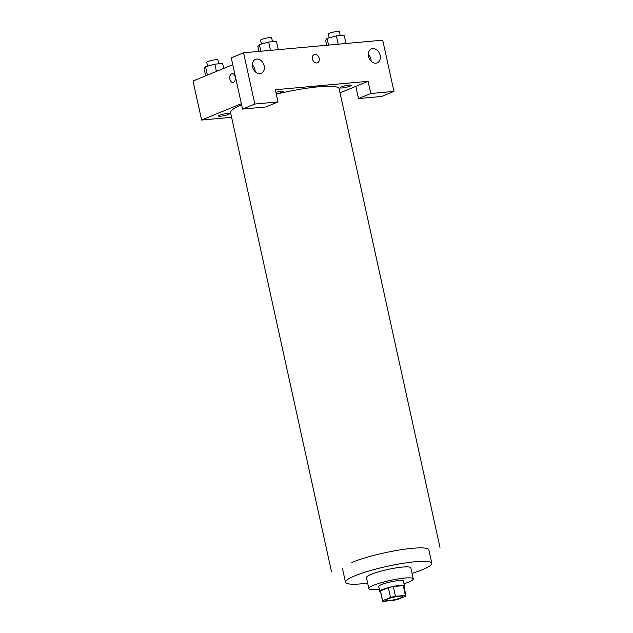 <?xml version="1.0" encoding="UTF-8"?>
<svg xmlns="http://www.w3.org/2000/svg" width="633" height="633" viewBox="0 0 633 633"><rect width="100%" height="100%" fill="white"/><g stroke="black" fill="none" stroke-linecap="round" stroke-linejoin="round"><path stroke-width="0.95" d="M387.515 598.992A8.838 1.313 -12.4 0 1 396.994 596.515A8.838 1.313 -12.4 0 1 402.912 596.476A8.838 1.313 -12.4 0 1 394.557 599.665A8.838 1.313 -12.4 0 1 385.639 600.274A8.838 1.313 -12.4 0 1 387.515 598.992M383.179 601.35L393.093 600.448A12.003 1.788 -12.4 0 0 398.07 599.293L405.951 596.057A12.003 1.788 -12.4 0 0 405.998 595.795A12.003 1.788 -12.4 0 0 405.381 595.4L395.467 596.302A12.003 1.788 -12.4 0 0 390.49 597.457L382.609 600.693A12.003 1.788 -12.4 0 0 382.554 600.954A12.003 1.788 -12.4 0 0 383.179 601.35M405.381 595.4L403.237 585.644L393.315 586.538L395.467 596.302M390.49 597.457L388.346 587.701L380.465 590.937L382.609 600.693M388.346 587.701A12.003 1.788 -12.4 0 1 393.315 586.538M403.237 585.644A12.003 1.788 -12.4 0 1 403.854 586.039L405.998 595.795M382.554 600.954L380.409 591.19A12.003 1.788 -12.4 0 1 380.465 590.937M403.981 586.609A12.628 1.883 167.6 0 0 404.471 585.905A12.628 1.883 167.6 0 0 399.811 585.462A12.628 1.883 167.6 0 0 386.589 588.089A12.628 1.883 167.6 0 0 379.792 591.325A12.628 1.883 167.6 0 0 380.536 591.768M379.792 591.325L378.724 586.451A12.628 1.883 -12.4 0 1 381.398 584.615A12.628 1.883 -12.4 0 1 398.743 580.58A12.628 1.883 -12.4 0 1 403.395 581.023L404.471 585.905M403.996 583.776A22.733 3.387 167.6 0 0 413.262 578.855A22.733 3.387 167.6 0 0 404.883 578.056A22.733 3.387 167.6 0 0 381.074 582.779A22.733 3.387 167.6 0 0 368.857 588.619A22.733 3.387 167.6 0 0 379.325 589.196M413.262 578.855L410.849 567.872A22.733 3.387 167.6 0 0 402.469 567.073A22.733 3.387 167.6 0 0 378.661 571.805A22.733 3.387 167.6 0 0 366.444 577.636L368.857 588.619M412.059 573.387A44.199 6.583 167.6 0 0 431.809 563.267A44.199 6.583 167.6 0 0 415.517 561.708A44.199 6.583 167.6 0 0 369.237 570.903A44.199 6.583 167.6 0 0 345.476 582.249A44.199 6.583 167.6 0 0 367.654 583.159M276.305 94.143A55.577 8.284 -12.4 0 1 339.13 88.747L439.975 547.403M331.415 571.275L230.57 112.611A55.577 8.284 -12.4 0 1 241.6 104.841M228.426 114.415A5.681 0.847 167.6 0 0 224.905 113.782A5.681 0.847 167.6 0 0 218.923 116.235A5.681 0.847 167.6 0 0 228.426 114.415M275.331 89.736L368.097 81.317L370.78 93.51L393.963 91.405L382.704 40.172L243.563 52.8L254.822 104.034L278.014 101.929L275.331 89.736M241.355 103.701L201.611 120.041L231.607 117.319M340.032 92.853L368.097 81.317M341.274 86.935A5.681 0.847 -12.4 0 1 350.785 85.115A5.681 0.847 -12.4 0 1 344.803 87.576A5.681 0.847 -12.4 0 1 341.274 86.935M275.901 92.307A5.681 0.847 -12.4 0 1 283.449 91.468A5.681 0.847 -12.4 0 1 276.241 93.874M312.433 58.996A4.423 3.331 -112.3 0 1 314.134 54.596A4.423 3.331 -112.3 0 1 318.897 57.421A4.423 3.331 -112.3 0 1 317.497 62.778A4.423 3.331 -112.3 0 1 312.433 58.996M368.525 56.392A7.58 5.713 -112.3 0 1 371.444 48.86A7.58 5.713 -112.3 0 1 379.61 53.694A7.58 5.713 -112.3 0 1 377.205 62.873A7.58 5.713 -112.3 0 1 368.525 56.392M252.575 66.916A7.58 5.713 -112.3 0 1 255.495 59.375A7.58 5.713 -112.3 0 1 263.652 64.218A7.58 5.713 -112.3 0 1 261.255 73.396A7.58 5.713 -112.3 0 1 252.575 66.916M317.489 62.778A4.423 3.331 67.7 0 0 318.89 57.421A4.423 3.331 67.7 0 0 314.126 54.596M371.128 61.187A7.58 5.713 67.7 0 0 370.906 59.13A7.58 5.713 67.7 0 0 368.311 54.335M255.178 71.711A7.58 5.713 67.7 0 0 252.353 64.859M278.014 101.929L265.725 106.985L242.534 109.09L231.274 57.856L243.563 52.8M242.534 109.09L254.822 104.034M355.809 86.365L358.492 98.566L381.683 96.461L393.963 91.405M358.492 98.566L370.78 93.51M232.77 64.669L193.025 81L201.611 120.041M235.254 76.941A4.423 2.833 84.8 0 1 232.968 82.448A4.423 2.833 84.8 0 1 229.747 78.302A4.423 2.833 84.8 0 1 232.169 73.65A4.423 2.833 84.8 0 1 235.254 76.941M232.169 73.65A4.423 2.833 -95.2 0 0 229.755 78.302A4.423 2.833 -95.2 0 0 232.968 82.448M223.718 68.388L222.634 63.45L214.824 64.162L205.543 66.726L204.071 68.578L205.662 75.81M214.824 64.162L216.415 71.387M205.543 66.726L207.387 75.098M207.577 66.164L206.738 62.358A5.681 0.847 -12.4 0 1 207.941 61.536A5.681 0.847 -12.4 0 1 214.025 59.945A5.681 0.847 -12.4 0 1 217.831 59.921L218.686 63.814M278.283 49.651L276.455 41.327L268.645 42.039L259.364 44.603L257.892 46.454L258.984 51.4M268.645 42.039L270.473 50.363M259.364 44.603L260.82 51.233M261.389 44.041L260.559 40.235A5.681 0.847 -12.4 0 1 261.761 39.412A5.681 0.847 -12.4 0 1 267.846 37.822A5.681 0.847 -12.4 0 1 271.652 37.798L272.506 41.691M345.998 43.503L344.17 35.187L336.36 35.891L327.079 38.455L325.607 40.314L326.699 45.26M336.36 35.891L338.188 44.215M327.079 38.455L328.543 45.093M329.113 37.901L328.274 34.087A5.681 0.847 -12.4 0 1 329.476 33.264A5.681 0.847 -12.4 0 1 335.561 31.674A5.681 0.847 -12.4 0 1 339.367 31.65L340.222 35.543M351.885 562.405A44.199 6.583 -12.4 0 1 412.566 548.297A44.199 6.583 -12.4 0 1 428.865 549.848L431.809 563.267M342.532 568.83L345.476 582.249"/></g></svg>
